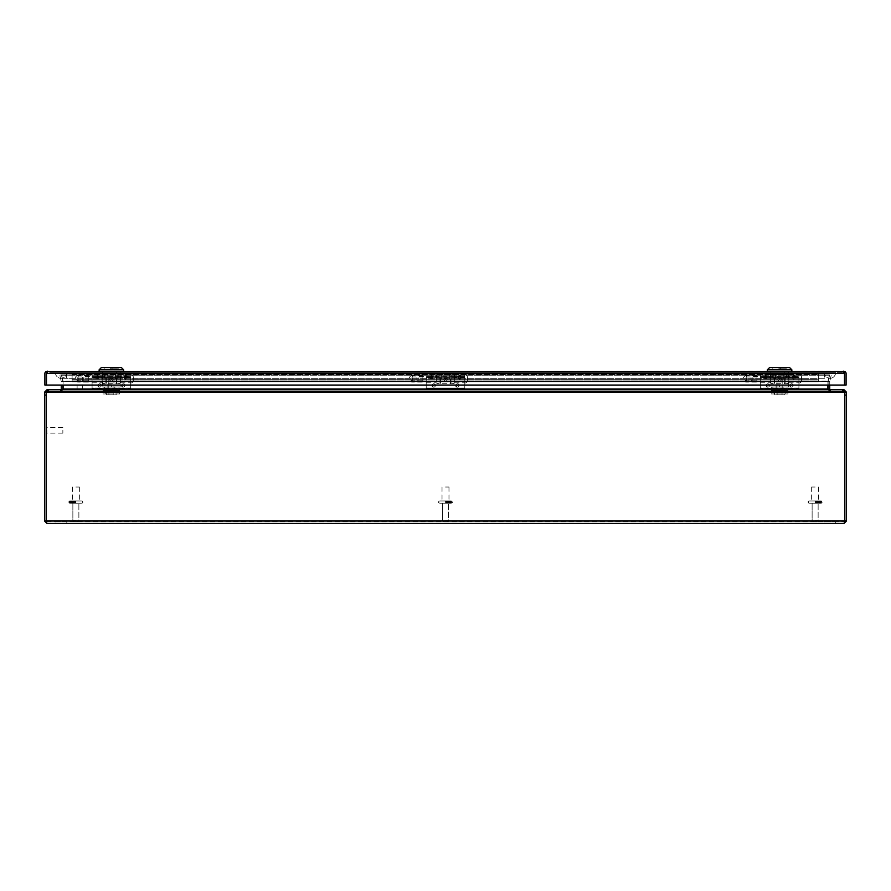 <?xml version="1.0" encoding="UTF-8"?>
<svg xmlns="http://www.w3.org/2000/svg" width="891" height="891" viewBox="0 0 891 891"><rect width="100%" height="100%" fill="white"/><g stroke="black" fill="none" stroke-linecap="round" stroke-linejoin="round"><path stroke-width="0.67" stroke-dasharray="4.46 3.34" d="M433.661 384.901L433.661 385.881L433.661 384.901M433.661 383.687C431.467 384.823 431.467 385.959 433.661 387.095C435.866 385.959 435.866 384.823 433.661 383.687M457.339 384.901L457.339 385.881L457.339 384.901M457.339 383.687C455.134 384.823 455.134 385.959 457.339 387.095C459.533 385.959 459.533 384.823 457.339 383.687M445.5 378.976L445.5 379.934L445.5 378.976M445.5 377.996C443.306 379.109 443.306 380.212 445.5 381.315C447.694 380.212 447.694 379.109 445.5 377.996M461.482 376.169L432.926 376.169L432.358 379.031L430.086 379.031L429.518 376.169L426.21 376.169L426.21 381.849L464.79 381.849L464.79 389.779L464.79 388.042L426.21 388.042L426.21 381.849L464.79 381.849L464.79 374.899L464.79 381.415L464.79 376.347L454.688 376.347L454.688 382.829L454.688 374.899L464.79 374.899L426.21 374.899L426.21 382.829L426.21 376.169L464.79 376.169L461.482 376.169L461.482 377.773L459.778 379.967L458.074 377.773L458.074 376.169M445.5 381.092A1.76 1.715 0 0 0 447.26 379.377A1.76 1.715 0 0 0 445.5 377.661A1.76 1.715 0 0 0 443.74 379.377A1.76 1.715 0 0 0 445.5 381.092M433.661 387.151A1.76 1.76 0 0 0 435.421 385.391A1.76 1.76 0 0 0 433.661 383.631A1.76 1.76 0 0 0 431.901 385.391A1.76 1.76 0 0 0 433.661 387.151M457.339 387.151A1.76 1.76 0 0 0 459.099 385.391A1.76 1.76 0 0 0 457.339 383.631A1.76 1.76 0 0 0 455.579 385.391A1.76 1.76 0 0 0 457.339 387.151M460.625 374.899L459.778 379.243L458.932 374.899M416.899 377.461L416.899 380.268L416.899 377.461L418.013 376.347L418.013 381.381L464.79 381.381L464.79 388.042L426.21 388.042L426.21 389.779L426.21 374.899L436.312 374.899L436.312 382.829L436.312 376.347L426.21 376.347M426.21 388.509L464.79 388.509L426.21 388.509M430.086 379.031L430.086 376.169L432.926 376.169M430.086 376.169L429.518 376.169M464.79 377.149L454.688 377.149L454.688 381.56L454.688 374.899L436.312 374.899L436.312 381.56L436.312 377.149L426.21 377.149M426.21 377.494L430.375 377.494L430.375 374.899M430.375 377.494L431.121 379.165L432.068 377.494L458.932 377.494M426.21 389.779L464.79 389.779L426.21 389.779M454.688 377.149L454.688 376.347M436.312 377.149L436.312 376.347M432.068 374.899L432.068 377.494M416.899 380.268L418.013 381.381L418.013 376.347L464.79 376.347L464.79 381.381L426.21 381.415M464.79 383.052L464.79 374.677L464.79 383.052A2.64 2.64 0 0 0 467.396 379.978L467.396 377.751L467.396 379.978M464.79 374.677A2.64 2.64 0 0 1 467.396 377.751M815.131 521.825C817.114 521.825 817.114 521.825 815.131 521.825C817.114 521.825 817.114 521.825 815.131 521.825C813.149 521.825 813.149 521.825 815.131 521.825C813.149 521.825 813.149 521.825 815.131 521.825C817.114 521.825 817.114 521.825 815.131 521.825C817.114 521.825 817.114 521.825 815.131 521.825C813.149 521.825 813.149 521.825 815.131 521.825C813.149 521.825 813.149 521.825 815.131 521.825M815.131 503.181C822.605 503.181 822.605 503.181 815.131 503.181C822.605 503.181 822.605 503.181 815.131 503.181L812.124 503.181L815.131 503.181C807.658 503.181 807.658 503.181 815.131 503.181C807.658 503.181 807.658 503.181 815.131 503.181C822.605 503.181 822.605 503.181 815.131 503.181C822.605 503.181 822.605 503.181 815.131 503.181L812.124 503.181L815.131 503.181C807.658 503.181 807.658 503.181 815.131 503.181C807.658 503.181 807.658 503.181 815.131 503.181M815.131 500.954C822.605 500.954 822.605 500.954 815.131 500.954C822.605 500.954 822.605 500.954 815.131 500.954L811.645 500.954L815.131 500.954C807.658 500.954 807.658 500.954 815.131 500.954C807.658 500.954 807.658 500.954 815.131 500.954L818.606 500.954L815.131 500.954C822.605 500.954 822.605 500.954 815.131 500.954C822.605 500.954 822.605 500.954 815.131 500.954L811.645 500.954L815.131 500.954C807.658 500.954 807.658 500.954 815.131 500.954C807.658 500.954 807.658 500.954 815.131 500.954L818.606 500.954L815.131 500.954M815.131 487.032L811.645 487.032L815.131 487.032M82.774 377.461L82.774 380.268L82.774 377.461L83.888 376.347L83.888 381.381L130.665 381.381L130.665 376.347L130.665 381.381L92.085 381.415L130.665 381.849L130.665 389.779L130.665 388.042L92.085 388.042L92.085 381.849L130.665 381.849L130.665 376.169L130.665 382.829L130.665 374.899L130.665 388.042L92.085 388.042L92.085 377.773L95.393 377.773L95.393 376.169L92.085 376.169L92.085 377.773M82.774 380.268L83.888 381.381L83.888 376.347L130.665 376.347L120.563 376.347L120.563 382.829L120.563 374.899L130.665 374.899L92.085 374.899L92.085 382.829L92.085 376.169L130.665 376.169L127.357 376.169L127.357 377.773L125.653 379.967L123.949 377.773L123.949 376.169L127.357 376.169M130.665 383.052L130.665 374.677L130.665 383.052A2.64 2.64 0 0 0 133.271 379.978L133.271 377.751L133.271 379.978M130.665 374.677A2.64 2.64 0 0 1 133.271 377.751M99.536 384.901L99.536 385.881L99.536 384.901M99.536 383.687C97.342 384.823 97.342 385.959 99.536 387.095C101.741 385.959 101.741 384.823 99.536 383.687M123.214 384.901L123.214 385.881L123.214 384.901M123.214 383.687C121.009 384.823 121.009 385.959 123.214 387.095C125.408 385.959 125.408 384.823 123.214 383.687M111.375 378.976L111.375 379.934L111.375 378.976M111.375 377.996C109.181 379.109 109.181 380.212 111.375 381.315C113.569 380.212 113.569 379.109 111.375 377.996M111.375 381.092A1.76 1.715 0 0 0 113.135 379.377A1.76 1.715 0 0 0 111.375 377.661A1.76 1.715 0 0 0 109.615 379.377A1.76 1.715 0 0 0 111.375 381.092M99.536 387.151A1.76 1.76 0 0 0 101.296 385.391A1.76 1.76 0 0 0 99.536 383.631A1.76 1.76 0 0 0 97.776 385.391A1.76 1.76 0 0 0 99.536 387.151M123.214 387.151A1.76 1.76 0 0 0 124.974 385.391A1.76 1.76 0 0 0 123.214 383.631A1.76 1.76 0 0 0 121.454 385.391A1.76 1.76 0 0 0 123.214 387.151M126.5 374.899L125.653 379.243L124.807 374.899M92.085 388.509L92.085 389.779L92.085 388.042L130.665 388.509L92.085 388.509M92.085 381.415L92.085 374.899L102.187 374.899L102.187 382.829L102.187 376.347L92.085 376.347M123.949 376.169L98.801 376.169L98.233 379.031L95.961 379.031L95.393 377.773M95.961 379.031L95.961 376.169L98.801 376.169M95.961 376.169L95.393 376.169M130.665 377.149L120.563 377.149L120.563 381.56L120.563 374.899L102.187 374.899L102.187 381.56L102.187 377.149L92.085 377.149M92.085 377.494L96.25 377.494L96.25 374.899M96.25 377.494L96.996 379.165L97.943 377.494L124.807 377.494M92.085 389.779L130.665 389.779L92.085 389.779M120.563 377.149L120.563 376.347M102.187 377.149L102.187 376.347M97.943 374.899L97.943 377.494M66.825 521.825L66.825 523.429L55.688 523.429L66.825 523.429L55.688 523.429L66.825 523.429L66.825 521.825L55.688 521.825L55.688 523.429L55.688 521.825L66.825 521.825M835.312 521.825L835.312 523.429L824.175 523.429L835.312 523.429L824.175 523.429L835.312 523.429L835.312 521.825L824.175 521.825L824.175 523.429L824.175 521.825L835.312 521.825M844.044 523.429L846.45 521.023L844.846 521.023L844.044 523.429L844.846 521.023L844.044 523.429L46.956 523.429L46.154 521.023L44.55 521.023L46.956 523.429L46.956 521.825L844.044 521.825L46.956 521.825L46.154 521.023L46.956 523.429M44.55 521.023L44.55 392.185L46.154 392.185L46.154 521.023L844.846 521.023L844.846 395.058A8.52 8.52 0 0 0 844.345 392.185A8.52 8.52 0 0 1 844.846 395.058L844.846 521.023L46.154 521.023L844.846 521.023L844.846 395.058A8.52 8.52 0 0 0 844.345 392.185L843.298 391.383L843.298 389.779L844.345 392.185L46.655 392.185A8.52 8.52 0 0 0 46.154 395.058L46.154 521.023M846.45 395.058L844.846 395.058L844.846 392.185L846.45 392.185L846.45 521.023M46.655 392.185A8.52 8.52 0 0 0 46.154 395.058A8.52 8.52 0 0 1 46.655 392.185L47.702 389.779L843.298 389.779L843.298 391.383L844.345 392.185L46.655 392.185L47.702 391.383L46.655 392.185L844.345 392.185M46.956 390.893L48.292 391.383L46.154 392.185L46.956 389.779L44.55 392.185M844.846 395.058L844.846 521.023M846.45 392.185L844.044 389.779L844.846 392.185L842.708 391.383L844.044 390.893M47.702 389.779L47.702 391.383L47.702 389.779L843.298 389.779L47.702 389.779M46.956 389.779L60.454 389.779L48.292 389.779L48.292 391.383L60.454 391.383L61.234 389.155A0.802 0.802 0 0 0 61.256 388.977L61.256 385.057M830.546 389.779L842.708 389.779L830.546 389.779L830.546 391.383L842.708 391.383L830.546 391.383L829.766 389.155A0.802 0.802 0 0 1 829.744 388.977L829.744 381.638L828.14 381.782L828.14 388.977A2.406 2.406 0 0 0 828.196 389.512L830.546 391.383L828.418 389.456M842.708 389.779L842.708 391.383L842.708 389.779L844.044 389.779M47.702 391.383L843.298 391.383L47.702 391.383M843.298 391.383L842.129 391.383L843.298 391.383M829.599 389.779L829.599 391.383L842.129 391.383L829.599 391.383L829.599 389.779L827.884 389.155L829.599 391.383L61.401 391.383L61.401 389.779L61.401 391.383L48.871 391.383L829.599 391.383L827.884 389.512L827.884 385.057M60.454 389.779L60.454 391.383L48.292 391.383L48.292 389.779M63.116 385.057L63.116 389.512L61.401 391.383L63.116 389.512L61.401 389.779M827.884 381.782L827.884 389.512L827.884 381.782M62.582 389.456L60.454 391.383L62.804 389.512L61.234 389.155M61.256 381.782L62.86 381.782L61.256 381.782M829.766 389.155L828.196 389.512A2.406 2.406 0 0 1 828.162 389.322M829.744 385.057L829.744 381.782L828.14 381.638L828.14 385.057M62.838 389.322A2.406 2.406 0 0 1 62.804 389.512A2.406 2.406 0 0 0 62.86 388.977L62.86 385.057M63.049 381.448L61.568 375.211L829.432 375.211L827.951 381.448L829.432 375.211L61.568 375.211L63.049 381.092L63.116 388.977L63.049 381.092L61.568 374.844L829.432 374.844L827.917 381.638L829.432 374.844L61.568 374.844L63.049 381.092L827.951 381.092L63.049 381.448M61.234 381.448L59.797 375.211L61.234 381.448L62.793 381.092L62.86 381.782L61.256 381.638L62.793 381.092L61.234 381.448M829.744 381.638L828.14 381.638L829.744 381.638M831.203 375.211L829.766 381.448L831.203 375.211L829.644 374.844L828.14 381.638L829.644 374.844L831.203 375.211M59.797 375.211L61.356 374.844L59.797 375.211M62.793 381.092L61.356 374.844L62.793 381.092M829.766 381.448L828.207 381.092L829.766 381.448M751.024 377.461L751.024 380.268L751.024 377.461L752.138 376.347L752.138 381.381L798.915 381.381L798.915 376.347L798.915 381.381L760.335 381.415L798.915 381.849L798.915 389.779L798.915 388.042L760.335 388.042L760.335 381.849L798.915 381.849L798.915 376.169L798.915 382.829L798.915 374.899L798.915 388.042L760.335 388.042L760.335 377.773L763.643 377.773L763.643 376.169L760.335 376.169L760.335 377.773M751.024 380.268L752.138 381.381L752.138 376.347L798.915 376.347L788.813 376.347L788.813 382.829L788.813 374.899L798.915 374.899L760.335 374.899L760.335 382.829L760.335 376.169L798.915 376.169L795.607 376.169L795.607 377.773L793.903 379.967L792.199 377.773L792.199 376.169L795.607 376.169M798.915 383.052L798.915 374.677L798.915 383.052A2.64 2.64 0 0 0 801.521 379.978L801.521 377.751L801.521 379.978M798.915 374.677A2.64 2.64 0 0 1 801.521 377.751M767.786 384.901L767.786 385.881L767.786 384.901M767.786 383.687C765.592 384.823 765.592 385.959 767.786 387.095C769.991 385.959 769.991 384.823 767.786 383.687M791.464 384.901L791.464 385.881L791.464 384.901M791.464 383.687C789.259 384.823 789.259 385.959 791.464 387.095C793.658 385.959 793.658 384.823 791.464 383.687M779.625 378.976L779.625 379.934L779.625 378.976M779.625 377.996C777.431 379.109 777.431 380.212 779.625 381.315C781.819 380.212 781.819 379.109 779.625 377.996M779.625 381.092A1.76 1.715 0 0 0 781.385 379.377A1.76 1.715 0 0 0 779.625 377.661A1.76 1.715 0 0 0 777.865 379.377A1.76 1.715 0 0 0 779.625 381.092M767.786 387.151A1.76 1.76 0 0 0 769.546 385.391A1.76 1.76 0 0 0 767.786 383.631A1.76 1.76 0 0 0 766.026 385.391A1.76 1.76 0 0 0 767.786 387.151M791.464 387.151A1.76 1.76 0 0 0 793.224 385.391A1.76 1.76 0 0 0 791.464 383.631A1.76 1.76 0 0 0 789.704 385.391A1.76 1.76 0 0 0 791.464 387.151M794.75 374.899L793.903 379.243L793.057 374.899M760.335 388.509L760.335 389.779L760.335 388.042L798.915 388.509L760.335 388.509M760.335 381.415L760.335 374.899L770.437 374.899L770.437 382.829L770.437 376.347L760.335 376.347M792.199 376.169L767.051 376.169L766.483 379.031L764.211 379.031L763.643 377.773M764.211 379.031L764.211 376.169L767.051 376.169M764.211 376.169L763.643 376.169M798.915 377.149L788.813 377.149L788.813 381.56L788.813 374.899L770.437 374.899L770.437 381.56L770.437 377.149L760.335 377.149M760.335 377.494L764.5 377.494L764.5 374.899M764.5 377.494L765.246 379.165L766.193 377.494L793.057 377.494M760.335 389.779L798.915 389.779L760.335 389.779M788.813 377.149L788.813 376.347M770.437 377.149L770.437 376.347M766.193 374.899L766.193 377.494M75.869 521.825C77.851 521.825 77.851 521.825 75.869 521.825C77.851 521.825 77.851 521.825 75.869 521.825C73.886 521.825 73.886 521.825 75.869 521.825C73.886 521.825 73.886 521.825 75.869 521.825C77.851 521.825 77.851 521.825 75.869 521.825C77.851 521.825 77.851 521.825 75.869 521.825C73.886 521.825 73.886 521.825 75.869 521.825C73.886 521.825 73.886 521.825 75.869 521.825M75.869 503.181C83.342 503.181 83.342 503.181 75.869 503.181C83.342 503.181 83.342 503.181 75.869 503.181L72.862 503.181L75.869 503.181C68.395 503.181 68.395 503.181 75.869 503.181C68.395 503.181 68.395 503.181 75.869 503.181C83.342 503.181 83.342 503.181 75.869 503.181C83.342 503.181 83.342 503.181 75.869 503.181L72.862 503.181L75.869 503.181C68.395 503.181 68.395 503.181 75.869 503.181C68.395 503.181 68.395 503.181 75.869 503.181M75.869 500.954C83.342 500.954 83.342 500.954 75.869 500.954C83.342 500.954 83.342 500.954 75.869 500.954L72.394 500.954L75.869 500.954C68.395 500.954 68.395 500.954 75.869 500.954C68.395 500.954 68.395 500.954 75.869 500.954L79.355 500.954L75.869 500.954C83.342 500.954 83.342 500.954 75.869 500.954C83.342 500.954 83.342 500.954 75.869 500.954L72.394 500.954L75.869 500.954C68.395 500.954 68.395 500.954 75.869 500.954C68.395 500.954 68.395 500.954 75.869 500.954L79.355 500.954L75.869 500.954M75.869 487.032L79.355 487.032L75.869 487.032M445.5 521.825C447.482 521.825 447.482 521.825 445.5 521.825C447.482 521.825 447.482 521.825 445.5 521.825C443.518 521.825 443.518 521.825 445.5 521.825C443.518 521.825 443.518 521.825 445.5 521.825C447.482 521.825 447.482 521.825 445.5 521.825C447.482 521.825 447.482 521.825 445.5 521.825C443.518 521.825 443.518 521.825 445.5 521.825C443.518 521.825 443.518 521.825 445.5 521.825M445.5 503.181C452.973 503.181 452.973 503.181 445.5 503.181C452.973 503.181 452.973 503.181 445.5 503.181L442.493 503.181L445.5 503.181C438.027 503.181 438.027 503.181 445.5 503.181C438.027 503.181 438.027 503.181 445.5 503.181C452.973 503.181 452.973 503.181 445.5 503.181C452.973 503.181 452.973 503.181 445.5 503.181L442.493 503.181L445.5 503.181C438.027 503.181 438.027 503.181 445.5 503.181C438.027 503.181 438.027 503.181 445.5 503.181M445.5 500.954C452.973 500.954 452.973 500.954 445.5 500.954C452.973 500.954 452.973 500.954 445.5 500.954L442.025 500.954L445.5 500.954C438.027 500.954 438.027 500.954 445.5 500.954C438.027 500.954 438.027 500.954 445.5 500.954L448.975 500.954L445.5 500.954C452.973 500.954 452.973 500.954 445.5 500.954C452.973 500.954 452.973 500.954 445.5 500.954L442.025 500.954L445.5 500.954C438.027 500.954 438.027 500.954 445.5 500.954C438.027 500.954 438.027 500.954 445.5 500.954L448.986 500.954L445.5 500.954M445.5 487.032L448.986 487.032L445.5 487.032M62.86 430.364L62.86 433.149L62.86 430.364M46.855 430.364L46.855 433.494L46.855 430.364M46.154 430.364L46.154 433.494L46.154 430.364M72.104 373.585L818.317 373.585L72.104 373.585L72.104 374.543L72.104 373.585L818.317 373.585L818.317 374.543L818.317 372.739L818.317 381.793L818.317 373.585L72.104 373.585L72.104 380.947L72.104 372.739L72.104 381.793L72.104 373.585M818.317 379.989L818.317 374.543L818.317 380.947L818.317 379.165L818.317 379.989L818.317 379.165L72.104 379.165L818.317 379.165L72.104 379.165L818.317 379.165L818.317 381.793L72.104 381.793L72.104 379.989L72.104 381.793L818.317 381.793L72.104 381.793L818.317 381.793L818.317 372.739L72.104 372.739L72.104 380.947L818.317 380.947L72.104 380.947L818.317 380.947L72.104 380.947L72.104 372.739L818.317 372.739L818.317 381.793L818.317 373.585L818.317 380.947L818.317 379.165L818.317 379.989L72.104 379.989L72.104 380.947L72.104 379.165L72.104 381.793L72.104 374.543L72.104 381.793L72.104 379.989L818.317 379.989M72.104 380.947L818.317 380.947L72.104 380.947M818.317 381.793L72.104 381.793L818.317 381.793M818.317 372.739L72.104 372.739L818.317 372.739M818.317 379.165L72.104 379.165L818.317 379.165M117.735 378.864L117.735 374.432L117.735 378.864M104.993 378.864L104.993 374.432L104.993 378.864M115.507 378.864L115.507 374.432L115.507 378.864M107.221 378.864L107.221 374.432L107.221 378.864M120.129 378.864L120.129 374.432L120.129 378.864M102.599 378.864L102.599 374.432L102.599 378.864M79.9 389.445L82.685 389.445L79.9 389.445M79.9 373.44L83.03 373.44L79.9 373.44M79.9 372.739L83.03 372.739L79.9 372.739M845.091 371.58L844.49 372.416L843.688 371.135L45.887 371.58A2.406 2.406 0 0 0 44.884 373.541L44.884 385.057L46.488 385.057L46.488 371.58L47.29 371.135L47.29 372.739L843.688 372.739L47.29 372.739L47.29 371.135L46.488 373.541L46.488 385.057L46.488 373.541L47.29 371.135L46.488 373.541L47.29 371.135L46.488 372.416L46.488 371.58L46.488 373.541L844.49 373.541L844.49 385.057L846.094 385.057L846.094 373.541A2.406 2.406 0 0 0 845.091 371.58L843.688 371.135L844.49 371.58L844.49 385.057L46.488 385.057L46.488 372.416L47.279 371.135L46.488 372.416L45.887 371.58M774.457 371.135L788.412 371.135L770.793 371.135L774.457 371.135L774.457 372.694L774.457 371.135L770.793 371.135L770.793 372.694L770.793 371.135L770.793 372.694L770.793 371.135L774.457 371.135L774.457 372.694L770.793 372.739L774.457 372.739L774.457 371.135L784.748 371.135L774.457 371.135M106.229 371.135L120.185 371.135L102.565 371.135L106.229 371.135L106.229 372.694L106.229 371.135L102.565 371.135L102.565 372.694L102.565 371.135L102.565 372.694L102.565 371.135L106.229 371.135L106.229 372.694L102.565 372.739L106.229 372.739L106.229 371.135L116.521 371.135L106.229 371.135M784.748 372.739L784.748 371.135L784.748 372.694L774.457 372.739L784.748 372.739L784.748 371.135L788.412 371.135L788.412 372.739L784.748 372.739L788.412 372.739L788.412 371.135L788.412 372.694L784.748 372.694L788.412 372.694L788.412 371.135L784.748 371.135L784.748 372.694L774.457 372.694L784.748 372.694M116.521 372.739L116.521 371.135L116.521 372.694L106.229 372.739L116.521 372.739L116.521 371.135L120.185 371.135L120.185 372.739L116.521 372.739L120.185 372.739L120.185 371.135L120.185 372.694L116.521 372.694L120.185 372.694L120.185 371.135L116.521 371.135L116.521 372.694L106.229 372.694L116.521 372.694M843.688 371.135L844.49 373.541L844.49 371.58L844.49 372.416L843.699 371.135L844.49 372.416L844.49 385.057L844.49 373.541L843.688 371.135L844.49 373.541L46.488 373.541L47.29 371.135M844.49 385.057L46.488 385.057L844.49 385.057M451.86 378.864L451.86 374.432L451.86 378.864M439.118 378.864L439.118 374.432L439.118 378.864M449.632 378.864L449.632 374.432L449.632 378.864M441.346 378.864L441.346 374.432L441.346 378.864M454.254 378.864L454.254 374.432L454.254 378.864M436.724 378.864L436.724 374.432L436.724 378.864M785.985 378.864L785.985 374.432L785.985 378.864M773.243 378.864L773.243 374.432L773.243 378.864M783.757 378.864L783.757 374.432L783.757 378.864M775.471 378.864L775.471 374.432L775.471 378.864M788.379 378.864L788.379 374.432L788.379 378.864M770.849 378.864L770.849 374.432L770.849 378.864M770.86 377.483L788.346 377.483L770.86 377.483L770.86 372.694L788.346 372.694L770.86 372.694L779.603 372.694L770.86 372.694L770.86 384.723L779.603 384.723L779.603 386.95L770.86 386.95L770.86 384.723L776.094 384.723L776.094 386.95L770.86 386.95M779.603 378.04L777.019 378.04L779.603 378.04M779.603 389.178L777.019 389.178L779.603 389.178M779.603 371.135L767.351 371.135L779.603 371.135M767.351 369.798L791.854 369.798M769.579 367.571L789.626 367.571M779.603 368.239L786.564 368.239L779.603 368.239M778.934 369.576L778.934 368.239L778.934 369.576L780.271 369.576L778.934 369.576M779.603 386.95L788.346 386.95L779.603 386.95L779.603 384.723L776.094 384.723L776.094 389.178L776.094 386.95L779.603 386.95M770.793 372.694L774.457 372.694L770.793 372.694M783.111 389.178L776.094 389.178L783.111 389.178L783.111 386.95L783.111 389.178M779.603 367.571L772.642 367.571L779.603 367.571M780.271 369.576L780.271 368.239L780.271 369.576M787.956 393.967L771.25 393.967L787.956 393.967L787.956 390.626L771.25 390.626L771.25 386.95L771.25 390.291L787.956 390.291L787.956 393.967M772.865 390.291L771.25 390.291L771.25 393.967L771.25 390.626L787.956 390.626L787.956 386.95L787.956 390.291L786.341 390.291L786.341 386.95L787.956 386.95L771.25 386.95L772.865 386.95L772.865 390.291L786.341 390.291M776.094 390.291L783.111 390.291L776.094 390.291L776.094 386.95L783.111 386.95L776.094 386.95L776.094 390.291M786.341 386.95L772.865 386.95M783.111 390.291L783.111 386.95L783.111 390.291M782.187 381.938L777.019 381.938L782.187 381.938L782.187 390.291L777.019 390.291L782.187 390.291M777.019 381.938L777.019 390.291M773.756 391.851L785.45 391.851L773.756 391.851L773.756 390.291L785.45 390.291L773.756 390.291M785.45 391.851L785.45 390.291M774.647 394.902L777.13 394.902L777.13 391.851L774.647 391.851L782.075 391.851L777.13 391.851L777.13 394.902L774.647 394.902L774.647 391.851M784.559 391.851L782.075 391.851L784.559 391.851L784.559 394.902L782.075 394.902L782.075 391.851L782.075 394.902L784.559 394.902M777.13 394.902L782.075 394.902L777.13 394.902M772.787 372.694L793.235 372.694L765.97 372.694L772.787 372.694L772.787 377.483L793.235 377.483L765.97 377.483L772.787 377.483L772.787 372.694M793.235 372.694L793.235 377.483M786.419 377.483L786.419 372.694L786.419 377.483M765.97 377.483L765.97 372.694M102.632 377.483L120.118 377.483L102.632 377.483L102.632 372.694L120.118 372.694L102.632 372.694L111.375 372.694L102.632 372.694L102.632 384.723L111.375 384.723L111.375 386.95L102.632 386.95L102.632 384.723L107.867 384.723L107.867 386.95L102.632 386.95M111.375 378.04L113.959 378.04L111.375 378.04M111.375 389.178L113.959 389.178L111.375 389.178M111.375 371.135L99.124 371.135L111.375 371.135M99.124 369.798L123.626 369.798M101.351 367.571L121.399 367.571M111.375 368.239L118.336 368.239L111.375 368.239M110.707 369.576L110.707 368.239L110.707 369.576L112.043 369.576L110.707 369.576M111.375 386.95L120.118 386.95L111.375 386.95L111.375 384.723L107.867 384.723L107.867 389.178L107.867 386.95L111.375 386.95M102.565 372.694L106.229 372.694L102.565 372.694M114.883 389.178L107.867 389.178L114.883 389.178L114.883 386.95L114.883 389.178M111.375 367.571L104.414 367.571L111.375 367.571M112.043 369.576L112.043 368.239L112.043 369.576M119.728 393.967L103.022 393.967L119.728 393.967L119.728 390.626L103.022 390.626L103.022 386.95L103.022 390.291L119.728 390.291L119.728 393.967M104.637 390.291L103.022 390.291L103.022 393.967L103.022 390.626L119.728 390.626L119.728 386.95L119.728 390.291L118.113 390.291L118.113 386.95L119.728 386.95L103.022 386.95L104.637 386.95L104.637 390.291L118.113 390.291M107.867 390.291L114.883 390.291L107.867 390.291L107.867 386.95L114.883 386.95L107.867 386.95L107.867 390.291M118.113 386.95L104.637 386.95M114.883 390.291L114.883 386.95L114.883 390.291M113.959 381.938L108.791 381.938L113.959 381.938L113.959 390.291L108.791 390.291L113.959 390.291M108.791 381.938L108.791 390.291M105.528 391.851L117.222 391.851L105.528 391.851L105.528 390.291L117.222 390.291L105.528 390.291M117.222 391.851L117.222 390.291M106.419 394.902L108.902 394.902L108.902 391.851L106.419 391.851L113.848 391.851L108.902 391.851L108.902 394.902L106.419 394.902L106.419 391.851M116.331 391.851L113.848 391.851L116.331 391.851L116.331 394.902L113.848 394.902L113.848 391.851L113.848 394.902L116.331 394.902M108.902 394.902L113.848 394.902L108.902 394.902M104.559 372.694L125.007 372.694L97.743 372.694L104.559 372.694L104.559 377.483L125.007 377.483L97.743 377.483L104.559 377.483L104.559 372.694M125.007 372.694L125.007 377.483M118.191 377.483L118.191 372.694L118.191 377.483M97.743 377.483L97.743 372.694M88.744 375.612L78.208 375.612L78.208 382.116L78.208 375.612A3.096 3.096 0 0 0 75.111 379.02A3.096 3.096 0 0 0 78.208 382.116L88.744 382.116L88.744 375.612L88.744 382.116M88.744 380.78L78.208 380.78L78.208 376.949L78.208 380.78A1.76 1.76 0 0 1 76.448 379.02L76.448 379.02A1.76 1.76 0 0 1 78.208 376.949L88.744 376.949L88.744 380.78L88.744 376.949M422.869 375.612L412.333 375.612L412.333 382.116L412.333 375.612A3.096 3.096 0 0 0 409.236 379.02A3.096 3.096 0 0 0 412.333 382.116L422.869 382.116L422.869 375.612L422.869 382.116M422.869 380.78L412.333 380.78L412.333 376.949L412.333 380.78A1.76 1.76 0 0 1 410.573 379.02L410.573 379.02A1.76 1.76 0 0 1 412.333 376.949L422.869 376.949L422.869 380.78L422.869 376.949M756.994 375.612L746.458 375.612L746.458 382.116L746.458 375.612A3.096 3.096 0 0 0 743.361 379.02A3.096 3.096 0 0 0 746.458 382.116L756.994 382.116L756.994 375.612L756.994 382.116M756.994 380.78L746.458 380.78L746.458 376.949L746.458 380.78A1.76 1.76 0 0 1 744.698 379.02L744.698 379.02A1.76 1.76 0 0 1 746.458 376.949L756.994 376.949L756.994 380.78L756.994 376.949M835.558 372.739A5.569 5.569 0 0 1 829.989 378.307A5.569 5.569 0 0 1 824.42 372.739L835.558 372.739L824.42 372.739A5.569 5.569 0 0 0 829.989 378.307A5.569 5.569 0 0 0 835.558 372.739A5.569 5.569 0 0 1 829.989 378.307A5.569 5.569 0 0 0 835.558 372.739M55.442 372.739A5.569 5.569 0 0 0 61.011 378.307A5.569 5.569 0 0 0 66.58 372.739L55.442 372.739L66.58 372.739A5.569 5.569 0 0 1 61.011 378.307A5.569 5.569 0 0 1 55.442 372.739M66.58 372.739L824.42 372.739L66.58 372.739L824.42 372.739L66.58 372.739L66.58 378.307L66.58 372.739M835.535 372.761L55.465 372.761L835.535 372.783M66.558 372.761L829.989 372.828L66.558 372.783M824.442 372.761L829.989 372.828L824.442 372.783M458.642 379.031L458.642 376.169M445.5 378.642L445.5 379.711L445.5 378.642M433.661 384.845L433.661 385.937L433.661 384.845M457.339 384.845L457.339 385.937L457.339 384.845M459.879 379.165L459.879 374.899M464.79 381.704L426.21 381.704M432.926 377.773L458.074 377.773M461.482 377.773L464.79 377.773M426.21 377.773L429.518 377.773M460.625 377.494L464.79 377.494M432.358 376.169L432.358 379.031M460.914 376.169L460.914 379.031M431.121 374.899L431.121 379.165M431.322 379.165L431.322 374.899M459.678 374.899L459.678 379.165M815.131 520.489L818.138 520.489L815.131 520.489M815.131 502.513L822.092 502.513L815.131 502.513M815.131 501.622L822.092 501.622L815.131 501.622M124.517 379.031L124.517 376.169M111.375 378.642L111.375 379.711L111.375 378.642M99.536 384.845L99.536 385.937L99.536 384.845M123.214 384.845L123.214 385.937L123.214 384.845M125.754 379.165L125.754 374.899M130.665 381.704L92.085 381.704M98.801 377.773L123.949 377.773M127.357 377.773L130.665 377.773M126.5 377.494L130.665 377.494M98.233 376.169L98.233 379.031M126.789 376.169L126.789 379.031M96.996 374.899L96.996 379.165M97.197 379.165L97.197 374.899M125.553 374.899L125.553 379.165M44.55 395.058L46.154 395.058M842.129 391.383L842.129 389.779L842.129 391.383M48.871 389.779L48.871 391.383L48.871 389.779M827.884 388.977L63.116 388.977M63.083 381.638L827.917 381.638L63.083 381.638M792.767 379.031L792.767 376.169M779.625 378.642L779.625 379.711L779.625 378.642M767.786 384.845L767.786 385.937L767.786 384.845M791.464 384.845L791.464 385.937L791.464 384.845M794.004 379.165L794.004 374.899M798.915 381.704L760.335 381.704M767.051 377.773L792.199 377.773M795.607 377.773L798.915 377.773M794.75 377.494L798.915 377.494M766.483 376.169L766.483 379.031M795.039 376.169L795.039 379.031M765.246 374.899L765.246 379.165M765.447 379.165L765.447 374.899M793.803 374.899L793.803 379.165M75.869 520.489L72.862 520.489L75.869 520.489M75.869 502.513L68.908 502.513L75.869 502.513M75.869 501.622L68.908 501.622L75.869 501.622M445.5 520.489L448.507 520.489L445.5 520.489M445.5 502.513L452.461 502.513L445.5 502.513M445.5 501.622L452.461 501.622L445.5 501.622M72.104 374.543L818.317 374.543L72.104 374.543M116.877 378.864L116.877 383.932L116.877 378.864M105.851 378.864L105.851 383.932L105.851 378.864M116.365 378.864L116.365 383.932L116.365 378.864M106.363 378.864L106.363 383.932L106.363 378.864M844.49 373.541L46.488 373.541M451.002 378.864L451.002 383.932L451.002 378.864M439.976 378.864L439.976 383.932L439.976 378.864M450.49 378.864L450.49 383.932L450.49 378.864M440.488 378.864L440.488 383.932L440.488 378.864M785.127 378.864L785.127 383.932L785.127 378.864M774.101 378.864L774.101 383.932L774.101 378.864M784.615 378.864L784.615 383.932L784.615 378.864M774.613 378.864L774.613 383.932L774.613 378.864M785.171 390.626L785.171 393.967M774.034 393.967L774.034 390.626M116.944 390.626L116.944 393.967M105.806 393.967L105.806 390.626M824.42 372.739L824.42 378.307L824.42 372.739M426.21 381.56L436.312 381.56M426.21 382.829L436.312 382.829M454.688 382.829L464.79 382.829M454.688 381.56L464.79 381.56M467.43 380.412L467.43 377.316L467.43 380.412M818.138 520.489L816.802 521.825L818.138 520.489L818.138 503.181L818.138 520.489M822.092 502.513L821.424 503.181L822.092 502.513L821.424 500.954L822.092 502.513M812.124 503.181L812.124 520.489L813.461 521.825L812.124 520.489L812.124 503.181M808.17 501.622L808.839 503.181L808.17 502.513L808.839 500.954L808.17 501.622M811.645 487.032L811.645 500.954L811.645 487.032M818.606 487.032L818.606 500.954L818.606 487.032M133.305 380.412L133.305 377.316L133.305 380.412M92.085 381.56L102.187 381.56M92.085 382.829L102.187 382.829M120.563 382.829L130.665 382.829M120.563 381.56L130.665 381.56M801.555 380.412L801.555 377.316L801.555 380.412M760.335 381.56L770.437 381.56M760.335 382.829L770.437 382.829M788.813 382.829L798.915 382.829M788.813 381.56L798.915 381.56M78.876 520.489L77.539 521.825L78.876 520.489L78.876 503.181L78.876 520.489M82.83 502.513L82.161 503.181L82.83 502.513L82.161 500.954L82.83 502.513M72.862 503.181L72.862 520.489L74.198 521.825L72.862 520.489L72.862 503.181M68.908 501.622L69.576 503.181L68.908 502.513L69.576 500.954L68.908 501.622M72.394 487.032L72.394 500.954L72.394 487.032M79.355 487.032L79.355 500.954L79.355 487.032M448.507 520.489L447.171 521.825L448.507 520.489L448.507 503.181L448.507 520.489M452.461 502.513L451.793 503.181L452.461 502.513L451.793 500.954L452.461 502.513M442.493 503.181L442.493 520.489L443.829 521.825L442.493 520.489L442.493 503.181M438.539 501.622L439.207 503.181L438.539 502.513L439.207 500.954L438.539 501.622M442.025 487.032L442.025 500.954L442.025 487.032M448.975 487.032L448.975 500.954M448.986 487.032L448.986 500.954M62.86 433.149L46.855 433.149M46.855 433.494L46.154 433.494M62.86 427.58L46.855 427.58M46.855 427.235L46.154 427.235M120.129 383.297L116.877 383.932L115.507 383.297L107.221 383.297L106.363 383.932L102.599 383.297M102.599 381.537L120.129 381.537M102.599 374.432L105.851 373.797L107.221 374.432L115.507 374.432L116.365 373.797L120.129 374.432M102.599 376.191L120.129 376.191M82.685 389.445L82.685 373.44M83.03 373.44L83.03 372.739M77.116 389.445L77.116 373.44M76.771 373.44L76.771 372.739M454.254 383.297L451.002 383.932L449.632 383.297L441.346 383.297L440.488 383.932L436.724 383.297M436.724 381.537L454.254 381.537M436.724 374.432L439.976 373.797L441.346 374.432L449.632 374.432L450.49 373.797L454.254 374.432M436.724 376.191L454.254 376.191M788.379 383.297L785.127 383.932L783.757 383.297L775.471 383.297L774.613 383.932L770.849 383.297M770.849 381.537L788.379 381.537M770.849 374.432L774.101 373.797L775.471 374.432L783.757 374.432L784.615 373.797L788.379 374.432M770.849 376.191L788.379 376.191M782.187 389.178L782.187 378.04L779.603 376.492L777.019 378.04L777.019 389.178M786.564 368.239L786.564 367.571M788.346 386.95L788.346 377.483M772.642 368.239L772.642 367.571M113.959 389.178L113.959 378.04L111.375 376.492L108.791 378.04L108.791 389.178M118.336 368.239L118.336 367.571M120.118 386.95L120.118 377.483M104.414 368.239L104.414 367.571M824.42 378.307L61.011 378.307L824.42 378.307"/><path stroke-width="1.34" d="M46.232 521.358L46.956 523.429L844.044 523.429L844.846 521.023L846.45 521.023L844.044 523.429M46.956 523.429L44.55 521.023L46.154 521.023L46.154 395.058A8.52 8.52 0 0 1 46.655 392.185L844.345 392.185A8.52 8.52 0 0 1 844.846 395.058L844.846 521.023L46.154 521.023L46.154 392.185L44.55 392.185L44.55 521.023M846.45 521.023L846.45 392.185L844.846 392.185L844.846 521.023M844.178 391.394L843.298 389.779L47.702 389.779L46.655 392.185M44.55 392.185L46.956 389.779L46.956 390.893M844.044 390.893L844.044 389.779L846.45 392.185M46.154 392.185L46.956 391.383M48.292 389.779L46.956 389.779M844.044 391.383L844.846 392.185M844.044 389.779L842.708 389.779M829.599 389.779L827.884 389.155L827.884 385.057M61.401 389.779L63.116 389.155L63.116 385.057M60.454 389.779L61.234 389.155A0.802 0.802 0 0 0 61.256 388.977L61.256 385.057M63.049 389.189L62.838 389.322A2.406 2.406 0 0 0 62.86 388.977L62.86 385.057M830.546 389.779L829.766 389.155A0.802 0.802 0 0 1 829.744 388.977L829.744 385.057M61.234 389.155L62.582 389.456M828.418 389.456L829.766 389.155M828.162 389.322A2.406 2.406 0 0 1 828.14 388.977L828.14 385.057M47.29 371.135L46.488 371.58L46.488 385.057L44.884 385.057L44.884 373.541A2.406 2.406 0 0 1 45.887 371.58L845.091 371.58A2.406 2.406 0 0 1 846.094 373.541L846.094 385.057L844.49 385.057L844.49 371.58L843.688 371.135M45.887 371.58L46.488 372.416L46.488 385.057L844.49 385.057L844.49 372.416L845.091 371.58M47.29 372.739L46.488 373.541L844.49 373.541L843.688 372.739M791.854 371.135L791.854 369.798L767.351 369.798L767.351 371.135M791.854 369.798L789.626 367.571L769.579 367.571L767.351 369.798M123.626 371.135L123.626 369.798L99.124 369.798L99.124 371.135M123.626 369.798L121.399 367.571L101.351 367.571L99.124 369.798M44.55 395.058L46.154 395.058M846.45 395.058L844.846 395.058M63.116 388.977L827.884 388.977"/></g></svg>
